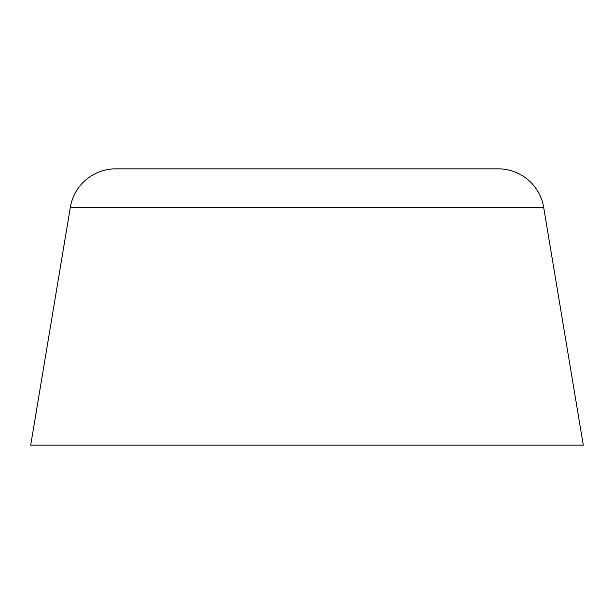 <?xml version="1.0" encoding="UTF-8"?>
<svg xmlns="http://www.w3.org/2000/svg" width="614" height="614" viewBox="0 0 614 614"><rect width="100%" height="100%" fill="white"/><g stroke="black" fill="none" stroke-linecap="round" stroke-linejoin="round"><path stroke-width="0.92" d="M70.334 207.332L543.666 207.332A46.05 46.05 0 0 0 498.238 168.85L115.762 168.85A46.05 46.05 0 0 0 70.334 207.332L30.7 445.15L583.3 445.15L543.666 207.332L70.334 207.332A46.05 46.05 0 0 1 115.762 168.85L498.238 168.85A46.05 46.05 0 0 1 543.666 207.332L583.3 445.15L30.7 445.15L70.334 207.332M30.7 445.15L583.3 445.15"/></g></svg>

